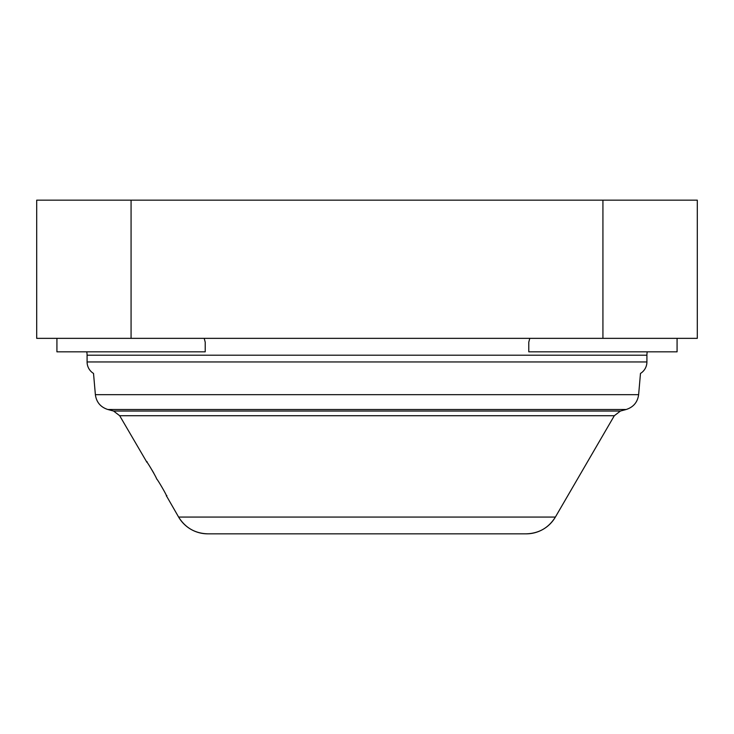 <?xml version="1.0" encoding="UTF-8"?>
<svg xmlns="http://www.w3.org/2000/svg" width="734" height="734" viewBox="0 0 734 734"><rect width="100%" height="100%" fill="white"/><g stroke="black" fill="none" stroke-linecap="round" stroke-linejoin="round"><path stroke-width="1.1" d="M620.441 411.031L626.194 409.489C633.433 407.15 637.58 402.214 638.626 394.681L640.479 373.432A13.478 13.478 0 0 0 646.911 361.945L646.911 355.201L87.089 355.201L87.089 361.945A13.478 13.478 0 0 0 93.521 373.432L95.374 394.681C96.42 402.214 100.567 407.15 107.806 409.489L113.559 411.031L119.688 415.719L614.312 415.719L620.441 411.031L113.559 411.031M646.911 355.201A16.854 16.854 0 0 1 647.25 351.834M87.089 355.201A16.854 16.854 0 0 0 86.75 351.834M131.074 200.162L697.3 200.162L697.3 338.356L36.7 338.356L36.7 200.162L131.074 200.162L131.074 338.356M204.208 338.356L205.217 342.182L205.217 351.834L56.922 351.834L56.922 338.356M677.078 338.356L677.078 351.834L528.783 351.834L528.783 342.182L529.792 338.356M207.768 533.838A33.7 33.7 -90 0 1 178.628 517.075L178.619 517.075C185.363 527.829 195.07 533.416 207.759 533.838L526.241 533.838A33.7 33.7 90 0 0 555.372 517.075L614.312 415.719M526.241 533.838C538.93 533.416 548.637 527.829 555.381 517.075L178.628 517.075L166.416 495.826C167.279 496.028 156.81 478.1 156.581 478.926C157.425 479.137 146.956 461.218 146.754 462.025L119.688 415.719M213.649 533.838L520.351 533.838L213.649 533.838M166.875 495.551L166.306 495.89M152.094 470.228L153.782 473.118M146.653 462.09L147.176 461.787M646.911 361.945L87.089 361.945M602.926 200.162L602.926 338.356M638.626 394.681L95.383 394.681M626.194 409.489L107.806 409.489"/></g></svg>
